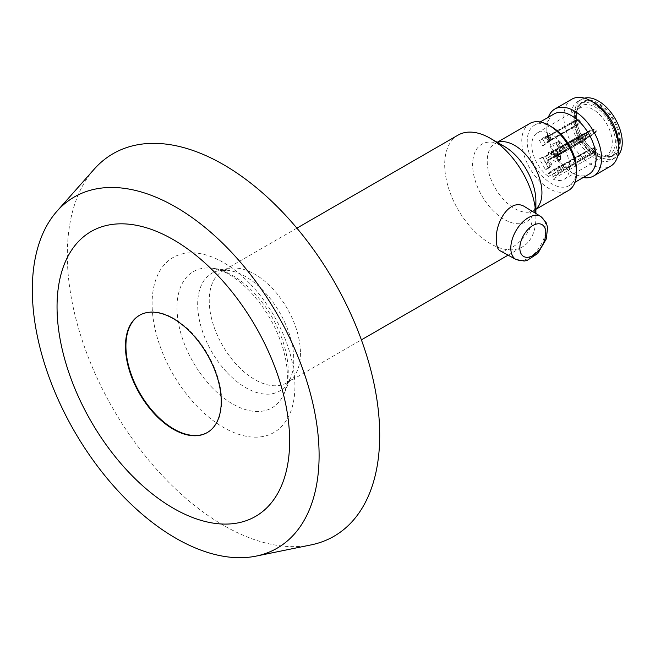 <?xml version="1.0" encoding="UTF-8"?>
<svg xmlns="http://www.w3.org/2000/svg" width="655" height="655" viewBox="0 0 655 655"><rect width="100%" height="100%" fill="white"/><g stroke="black" fill="none" stroke-linecap="round" stroke-linejoin="round"><path stroke-width="0.49" stroke-dasharray="3.27 2.46" d="M591.072 152.394L548.44 176.457L548.44 173.984A3.226 1.859 60 0 1 549.111 172.511A3.226 1.859 60 0 1 551.592 173.378A3.226 1.859 60 0 1 553 176.621L553 179.093L595.19 154.768L595.19 152.009A2.915 1.678 -120 0 0 593.921 149.078A2.915 1.678 -120 0 0 591.678 148.292A2.915 1.678 -120 0 0 591.072 149.627L591.072 152.394A27.076 15.638 -120 0 0 595.19 154.768A27.076 15.638 -120 0 0 602.731 156.267A27.076 15.638 -120 0 0 606.62 155.079A27.076 15.638 -120 0 0 606.669 123.779A27.076 15.638 -120 0 0 579.544 108.173A27.076 15.638 -120 0 0 576.564 110.949A27.076 15.638 -120 0 0 573.985 120.545A27.076 15.638 -120 0 0 591.072 152.394M575.434 118.743A28.255 16.309 60 0 1 578.128 108.738A28.255 16.309 60 0 1 609.535 122.125A28.255 16.309 60 0 1 605.425 156.021A28.255 16.309 60 0 1 585.439 144.509A28.255 16.309 60 0 1 575.434 118.743M579.102 141.03L577.947 138.942L579.176 138.311L580.338 140.407L575.745 144.542L547.924 160.606L547.277 160.205A3.226 1.859 -120 0 0 547.924 160.606L550.249 159.419A1.294 1.056 63.1 0 0 549.963 161.081L551.682 164.184A1.294 1.056 63.1 0 1 551.395 165.838L548.734 167.181A1.294 1.056 63.1 0 0 549.021 165.527L547.302 162.424L549.963 161.081M573.248 140.031L545.427 156.086A3.226 1.859 -120 0 0 545.41 156.823L545.099 156.258L542.676 157.659L545.337 156.308L550.798 166.173L548.849 168.073L542.758 157.069L545.337 156.308L573.248 140.031L577.947 138.942M545.41 156.823L574.001 139.924M548.145 167.524L542.676 157.659L539.433 158.756L545.525 169.76L548.145 167.524M573.223 140.759L575.098 144.149L547.277 160.205M547.596 160.77A1.294 1.056 63.1 0 0 547.302 162.424M550.249 159.419L549.938 158.862L577.759 142.798L575.884 139.417L548.063 155.472L547.752 154.907M575.745 144.542L549.922 159.591A3.226 1.859 -120 0 0 549.938 158.862M579.176 138.311L575.237 139.016M580.338 140.407L578.562 142.724L577.759 142.798M575.884 139.417L576.351 138.729M576.212 143.912L575.098 144.149M577.743 143.527L578.562 142.724M547.596 136.199L547.924 136.748A3.226 1.859 -120 0 0 547.277 136.404L549.217 135.061L548.145 135.659L550.798 140.08L545.337 143.642L577.759 124.761L549.938 140.825L547.113 136.453M579.102 119.652L580.338 121.699L579.176 122.46L577.947 120.405L579.102 119.652L575.098 120.34L545.41 137.624A3.226 1.859 -120 0 0 545.427 138.377L545.41 137.624M573.223 121.56L574.001 121.47L573.248 122.321L545.427 138.377M549.217 135.061L551.878 139.482L549.774 140.874M551.878 139.482L548.849 141.93L545.525 136.404L539.433 140.375L542.758 145.901L545.337 143.642L542.676 139.22L545.099 137.828M539.433 140.375L542.676 139.22L548.145 135.659L545.525 136.404M575.098 120.34L547.277 136.404M580.338 121.699L578.562 123.942L577.743 124.008L575.745 120.692L547.924 136.748L550.249 140.62M577.743 124.008L549.922 140.064A3.226 1.859 -120 0 1 549.938 140.825M573.248 122.321L575.237 125.637L547.424 141.693A3.226 1.859 -120 0 0 548.063 142.045M547.752 142.25L547.424 141.693M577.947 120.405L574.001 121.47M575.745 120.692L576.212 120.029M575.237 125.637L576.351 125.375L579.176 122.46M575.884 125.981L576.351 125.375M578.562 123.942L577.759 124.761M561.532 165.551L561.548 166.304A3.226 1.859 -120 0 1 561.532 165.551L590.13 149.397L561.548 166.304L563.881 170.177L562.342 171.111L559.681 166.689L561.22 165.756M589.369 150.249L591.367 153.557L563.546 169.62A3.226 1.859 -120 0 0 564.192 169.972L592.005 153.909L562.342 171.111M552.591 170.234L555.833 169.08L561.302 165.518L558.682 166.264L552.591 170.234L555.915 175.761L558.494 173.501L555.833 169.08L559.681 166.689M596.459 149.627L595.305 150.388L594.069 148.333L595.231 147.58L596.459 149.627L594.683 151.862L593.864 151.935L591.866 148.62L564.053 164.675L563.718 164.127L561.302 165.518L563.955 169.94L562.006 171.79L558.682 166.264M563.718 164.127L589.353 149.487M566.379 168.548L566.043 167.991L593.864 151.935M595.231 147.58L591.219 148.267M591.866 148.62L592.333 147.956M594.069 148.333L590.13 149.397M592.005 153.909L595.305 150.388M594.683 151.862L593.88 152.689M591.367 153.557L592.48 153.303M561.22 146.949L561.548 146.777A3.226 1.859 -120 0 0 561.532 147.514L561.22 146.949A1.294 1.056 63.1 0 1 561.179 146.974L563.84 145.623A1.294 1.056 63.1 0 0 563.881 145.598L564.192 146.163A3.226 1.859 -120 0 0 563.546 145.77L563.881 145.598M589.369 130.722L561.548 146.777L591.367 129.706L590.13 130.615L595.305 129.002L596.459 131.098L595.231 131.72L594.069 129.633M561.532 147.514L590.13 130.615M559.133 141.275L556.472 142.618A1.294 1.056 63.1 0 1 557.962 143.249L559.681 146.352L562.342 145.001L560.623 141.898A1.294 1.056 63.1 0 0 559.092 141.292L558.494 141.636L563.955 151.51L561.302 152.861L563.718 151.461L563.406 150.896A3.226 1.859 -120 0 0 564.053 151.297L563.718 151.461M552.591 144.092L558.682 155.096L561.302 152.861L555.833 142.986L558.494 141.636L552.591 144.092L559.092 141.292M559.681 146.352A1.294 1.056 63.1 0 0 561.179 146.974M589.353 131.45L591.219 134.84L563.406 150.896M558.682 155.096L566.043 150.282A3.226 1.859 -120 0 0 566.067 149.553L566.379 150.11M596.459 131.098L594.683 133.415L566.067 149.553M593.88 133.489L592.005 130.108L564.192 146.163M562.342 145.001A1.294 1.056 63.1 0 0 563.84 145.623M595.231 131.72L591.866 135.233L564.053 151.297M591.866 135.233L566.043 150.282M595.305 129.002L591.367 129.706M592.005 130.108L592.48 129.42M592.333 134.602L591.219 134.84M593.864 134.218L594.683 133.415M553.909 154.236L553.909 153.712A3.226 1.859 -120 0 0 554.367 154.506L553.909 154.236L551.494 155.636L551.494 151.42L559.476 156.029L560.066 155.685A1.294 0.745 -0 0 0 560.443 155.161A1.294 0.745 -0 0 0 560.066 154.637L557.561 153.188L557.561 157.397A1.294 0.745 -0 0 1 557.184 156.873A1.294 0.745 -0 0 1 557.561 156.349L557.102 156.086A3.226 1.859 -120 0 0 557.348 155.98A3.226 1.859 -120 0 0 557.561 155.816L557.561 156.349M586.356 135.511L586.356 133.554L588.051 134.529L588.051 136.486L586.356 135.511L582.189 138.442L584.923 140.023L585.955 139.458L557.561 155.816L557.561 152.656A3.226 1.859 -120 0 0 557.102 151.87L557.561 152.132A1.294 0.745 -0 0 0 557.184 152.656A1.294 0.745 -0 0 0 557.561 153.188M584.923 140.023L557.102 156.086M582.189 134.226L554.367 150.29A3.226 1.859 -120 0 0 554.122 150.396L582.729 133.874L582.189 134.226L584.923 135.806L557.102 151.87M554.367 150.29L548.44 152.132L548.44 157.397L551.494 155.636L559.476 160.246L560.066 159.902A1.294 0.745 -0 0 0 560.443 159.378A1.294 0.745 -0 0 0 560.066 158.846L557.561 157.397M582.189 138.442L554.367 154.506M586.356 133.554L582.729 133.874L553.909 150.552L553.909 150.028M581.73 134.496L581.73 137.648L553.909 153.712M585.382 139.761L585.382 136.6L557.561 152.656L557.561 152.132M557.331 157.266L559.476 156.029L559.476 160.246L557.331 162.538L557.331 157.266L548.44 152.132M581.73 137.648L582.729 137.599M588.051 136.486L585.955 139.458L557.348 155.98M584.923 135.806L588.051 134.529M585.382 136.6L585.955 135.741M525.269 207.054C529.6 209.764 531.86 213.923 532.04 219.523C532.253 236.193 505.791 254.82 500.043 250.734M619.458 141.267A30.458 17.587 -120 0 0 606.162 110.613A30.458 17.587 -120 0 0 582.688 102.458A30.458 17.587 -120 0 0 576.384 116.393A30.458 17.587 -120 0 0 597.917 153.704A30.458 17.587 -120 0 0 613.145 155.21A30.458 17.587 -120 0 0 619.458 141.267M620.367 141.267A31.104 17.955 -120 0 0 598.375 103.171A31.104 17.955 -120 0 0 576.384 115.87A31.104 17.955 -120 0 0 598.375 153.966A31.104 17.955 -120 0 0 620.367 141.267M545.525 169.76L548.849 168.073M542.758 157.069L539.433 158.756M542.758 145.901L548.849 141.93M562.006 153.409L555.915 142.405M548.44 157.397L557.331 162.538M555.915 175.761L562.006 171.79M458.05 135.118A64.493 37.237 -120 0 0 458.042 209.584A64.493 37.237 -120 0 0 522.543 246.82A64.493 37.237 -120 0 0 535.896 217.296A64.493 37.237 -120 0 0 535.782 213.424M554.056 113.945A34.83 20.108 -120 0 0 546.843 129.886A34.83 20.108 -120 0 0 571.471 172.535A34.83 20.108 -120 0 0 588.886 174.263M551.862 126.988A34.83 20.108 -120 0 0 534.447 125.261A34.83 20.108 -120 0 0 534.447 165.478A34.83 20.108 -120 0 0 569.269 185.586A34.83 20.108 -120 0 0 576.482 169.645M553 179.093A26.765 15.45 -120 0 0 564.053 179.29A26.765 15.45 -120 0 0 564.102 148.357A26.765 15.45 -120 0 0 537.288 132.932A26.765 15.45 -120 0 0 532.842 152.926A26.765 15.45 -120 0 0 548.44 176.457M573.878 117.843A30.458 17.587 60 0 1 580.183 103.899A30.458 17.587 60 0 1 603.656 112.062A30.458 17.587 60 0 1 616.944 142.716A30.458 17.587 60 0 1 610.64 156.66A30.458 17.587 60 0 1 587.167 148.497A30.458 17.587 60 0 1 573.878 117.843M564.053 164.675A3.226 1.859 -120 0 0 563.406 164.331M566.067 168.753A3.226 1.859 -120 0 0 566.043 167.991M311.027 544.911A220.891 127.537 60 0 1 113.061 408.761A220.891 127.537 60 0 1 94.132 169.244M139.711 315.186A67.719 39.095 60 0 1 139.941 315.047A67.719 39.095 60 0 1 192.12 333.19A67.719 39.095 60 0 1 207.66 432.341A67.719 39.095 60 0 1 207.43 432.472M571.889 99.175A38.694 22.344 -120 0 0 571.889 143.863A38.694 22.344 -120 0 0 610.591 166.198M583.187 177.554A38.694 22.344 60 0 1 574.206 174.115A38.694 22.344 60 0 1 546.843 126.726A38.694 22.344 60 0 1 548.358 117.229M529.772 123.492A38.694 22.344 -120 0 0 529.772 168.171A38.694 22.344 -120 0 0 568.475 190.515M535.896 213.497L535.896 217.296M594.732 103.105A33.765 19.494 -120 0 0 577.849 101.435A33.765 19.494 -120 0 0 577.849 140.424A33.765 19.494 -120 0 0 611.606 159.918A33.765 19.494 -120 0 0 618.598 144.46M584.407 98.152A33.765 19.494 -120 0 0 581.493 99.331A33.765 19.494 -120 0 0 581.493 138.311A33.765 19.494 -120 0 0 615.258 157.806A33.765 19.494 -120 0 0 617.731 155.882M548.063 155.472A3.226 1.859 -120 0 0 547.424 155.079M591.072 149.627L548.44 173.984M595.19 152.009L553 176.621M549.021 165.527L551.682 164.184M548.734 167.181L551.395 165.838M551.395 139.736L548.734 135.315M549.963 140.735L547.302 136.322M551.682 139.621L549.021 135.2M560.623 172.224L557.962 167.811M559.092 173.157L556.431 168.744M557.962 143.249L560.623 141.898M560.066 154.637L560.066 158.846M560.066 155.685L560.066 159.902M540.924 216.543A24.833 14.336 -60 0 1 540.776 245.126A24.833 14.336 -60 0 1 516.099 259.552M300.448 353.233A64.493 37.237 60 0 1 287.095 382.757A64.493 37.237 60 0 1 222.594 345.521A64.493 37.237 60 0 1 222.602 271.047A64.493 37.237 60 0 1 272.3 288.331A64.493 37.237 60 0 1 300.448 353.233M250.832 284.598A100.985 58.303 60 0 1 266.978 435.509A100.985 58.303 60 0 1 152.713 314.883A100.985 58.303 60 0 1 250.832 284.598M211.344 386.769A78.641 45.408 -120 0 0 284.573 392.64A78.641 45.408 -120 0 0 253.911 292.695A78.641 45.408 -120 0 0 212.785 268.288A78.641 45.408 -120 0 0 177.022 306.736A78.641 45.408 -120 0 0 211.344 386.769M227.334 372.81A67.948 39.234 -120 0 0 290.607 377.886A67.948 39.234 -120 0 0 264.112 291.524A67.948 39.234 -120 0 0 228.579 270.441A67.948 39.234 -120 0 0 197.679 303.658A67.948 39.234 -120 0 0 227.334 372.81M497.423 142.43A38.694 22.344 -120 0 0 495.229 143.437A38.694 22.344 -120 0 0 495.229 188.116A38.694 22.344 -120 0 0 533.931 210.46A38.694 22.344 -120 0 0 535.896 209.06M497.202 142.299L495.123 143.486L504.26 146.376A44.745 25.832 -120 0 0 472.623 164.642A44.745 25.832 -120 0 0 504.26 219.433A44.745 25.832 -120 0 0 535.896 201.167C534.93 208.462 534.243 211.581 533.833 210.525L535.896 209.322M591.678 148.292L549.111 172.511M602.731 156.267L605.425 156.021M576.564 110.949L578.128 108.738M560.443 159.378L560.443 155.161M557.184 152.656L557.184 156.873M597.917 153.704L598.375 153.966M576.384 116.393L576.384 115.87M296.895 228.153L222.602 271.047C222.045 270.597 224.043 270.4 228.579 270.441L212.785 268.288L220.915 270.499C230.069 273.962 239.877 281.069 250.349 291.802C265.807 308.505 276.787 327.697 283.296 349.385C287.103 363.328 288.249 374.996 286.743 384.379L284.573 392.64L290.607 377.886C288.094 382.119 286.923 383.748 287.095 382.757L361.388 339.863M508.1 255.155L522.543 246.82M569.269 185.586L574.967 182.295M534.447 125.261L540.146 121.977M139.941 315.047L139.482 315.317M207.66 432.341L207.201 432.603M564.053 179.29L606.62 155.079M537.288 132.932L579.544 108.173M571.471 172.535L574.206 174.115M546.843 129.886L546.843 126.726M611.606 159.918L615.258 157.806M577.849 101.435L581.493 99.331M610.64 156.66L613.145 155.21M580.183 103.899L582.688 102.458"/><path stroke-width="0.98" d="M500.043 250.734L499.953 250.685C497.595 249.301 496.416 245.772 496.433 240.082C494.844 222.34 510.409 196.762 525.269 207.054L540.924 216.543L546.311 222.921L547.523 227.383L546.417 238.731L537.829 253.452L527.054 260.453L524.221 261.034L516.099 259.552A24.833 14.336 -60 0 1 510.802 248.098A24.833 14.336 -60 0 1 521.74 223.003A24.833 14.336 -60 0 1 540.924 216.543M535.782 213.424A64.493 37.237 -120 0 0 490.292 138.311A64.493 37.237 -120 0 0 458.05 135.118L296.895 228.153M574.967 182.295L588.886 174.263A34.83 20.108 -120 0 0 596.099 158.322A34.83 20.108 -120 0 0 580.895 123.271A34.83 20.108 -120 0 0 554.056 113.945L540.146 121.977M535.896 209.322L568.475 190.515A38.694 22.344 -120 0 0 576.482 172.805L576.482 169.645A34.83 20.108 -120 0 0 551.862 126.988L549.127 125.408A38.694 22.344 -120 0 0 529.772 123.492L497.202 142.299M217.845 275.591A164.462 94.95 60 0 1 244.135 521.364A164.462 94.95 60 0 1 58.041 324.921A164.462 94.95 60 0 1 217.845 275.591M230.585 251.299A202.78 117.081 60 0 1 318.371 438.252A202.78 117.081 60 0 1 256.056 556.12A202.78 117.081 60 0 1 74.318 431.129A202.78 117.081 60 0 1 56.944 211.246A202.78 117.081 60 0 1 230.585 251.299M56.944 211.246L94.132 169.244A220.891 127.537 60 0 1 283.279 212.875A220.891 127.537 60 0 1 378.909 416.523A220.891 127.537 60 0 1 311.027 544.911L256.056 556.12M207.43 432.472A67.719 39.095 60 0 1 139.941 393.246A67.719 39.095 60 0 1 139.711 315.186M191.669 333.452A67.719 39.095 60 0 1 207.201 432.603A67.719 39.095 60 0 1 146.736 404.577A67.719 39.095 60 0 1 129.101 327.263A67.719 39.095 60 0 1 139.482 315.317A67.719 39.095 60 0 1 191.669 333.452M593.553 176.039L610.591 166.198A38.694 22.344 -120 0 0 618.598 148.489A38.694 22.344 -120 0 0 591.236 101.091A38.694 22.344 -120 0 0 571.889 99.175L554.859 109.008A38.694 22.344 60 0 1 584.678 119.374A38.694 22.344 60 0 1 601.568 158.322A38.694 22.344 60 0 1 593.553 176.039A38.694 22.344 60 0 1 583.187 177.554M548.358 117.229A38.694 22.344 60 0 1 554.859 109.008M576.482 172.805A38.694 22.344 -120 0 0 549.127 125.408M490.292 138.311L504.26 146.376A44.745 25.832 -120 0 1 535.896 201.167L535.896 213.497M618.598 148.489L618.598 144.46A33.765 19.494 -120 0 0 594.732 103.105L591.236 101.091M617.731 155.882A33.765 19.494 -120 0 0 622.25 142.348A33.765 19.494 -120 0 0 609.248 110.302A33.765 19.494 -120 0 0 584.407 98.152M519.841 248.048A18.381 10.611 -60 0 1 539.335 223.797A18.381 10.611 -60 0 1 539.335 249.792A18.381 10.611 -60 0 1 519.841 248.048M535.896 209.06A38.694 22.344 -120 0 0 541.939 192.742A38.694 22.344 -120 0 0 526.399 155.276A38.694 22.344 -120 0 0 497.423 142.43M516.099 259.552L499.953 250.685M361.388 339.863L508.1 255.155"/></g></svg>
